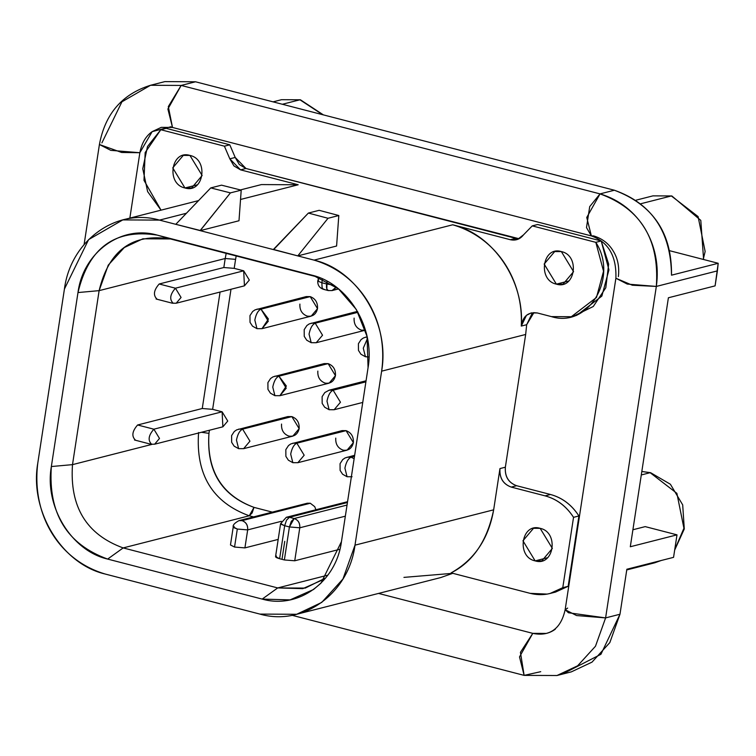<?xml version="1.0" encoding="UTF-8"?>
<svg xmlns="http://www.w3.org/2000/svg" width="756" height="756" viewBox="0 0 756 756"><rect width="100%" height="100%" fill="white"/><g stroke="black" fill="none" stroke-linecap="round" stroke-linejoin="round"><path stroke-width="1.13" d="M299.782 527.792L345.341 516.178L299.782 527.792L294.736 560.782L339.907 549.272L294.736 560.782L299.782 527.792C300.047 523.086 298.166 520.005 294.16 518.531C298.242 520.024 300.113 523.105 299.782 527.792L289.416 526.951L299.782 527.792M347.042 505.055L294.16 518.531L347.042 505.055M331.96 290.606L336.25 287.1L334.171 289.595L332.101 290.569L338.565 288.924M244.443 285.834L243.687 270.818L249.319 280.07L244.453 285.834L176.205 303.222L181.071 297.458L175.439 288.206C170.043 294.386 169.278 299.385 173.143 303.203C169.278 299.385 170.043 294.386 175.439 288.206L159.176 283.991C153.77 290.172 153.014 295.171 156.879 298.998C153.005 295.171 153.77 290.172 159.176 283.991L223.833 267.52L225.203 258.514L99.121 290.644L72.5 464.638C69.552 506.775 86.439 534.539 123.171 547.92L249.253 515.79L253.553 516.906L249.253 515.79L253.997 507.38L252.126 512.946L249.253 515.79C212.521 502.409 195.634 474.645 198.582 432.508C195.634 474.645 212.521 502.409 249.253 515.79L123.171 547.92L107.654 559.081L262.19 599.092L290.058 599.895L313.475 589.538L321.016 583.122L341.447 541.646L368.068 367.662L367.057 336.429L356.331 309.497L338.499 288.868L313.617 275.628L157.229 235.107L318.692 277.329L170.45 238.943L142.884 238.801L124.296 247.552L108.25 265.139L99.121 290.644L225.203 258.514L226.176 253.373L225.203 258.514L235.579 259.355L236.184 255.963L235.579 259.355L225.203 258.514L223.833 267.52L234.199 268.361L235.579 259.355L234.199 268.361L223.833 267.52L159.176 283.991L175.439 288.206L243.687 270.818L234.199 268.361L243.687 270.818L175.439 288.206L181.071 297.458L176.205 303.222L172.349 303.213L156.076 298.998M222.878 426.819L227.745 421.054L222.113 411.803L222.869 426.819L154.63 444.207L159.497 438.452L153.865 429.191C148.469 435.371 147.703 440.37 151.569 444.197C147.703 440.37 148.469 435.371 153.865 429.191L137.601 424.985C132.206 431.166 131.44 436.165 135.305 439.983C131.431 436.165 132.196 431.166 137.601 424.985L202.258 408.505L220.072 292.043L202.258 408.505L212.625 409.346L230.996 289.255L212.625 409.346L202.258 408.505L137.601 424.985L153.865 429.191L222.113 411.803L212.625 409.346L222.113 411.803L153.865 429.191L159.497 438.452L154.63 444.207L150.775 444.207L134.502 439.992M201.427 432.281L208.949 433.349L209.421 430.249L208.949 433.349L201.427 432.281M253.997 507.38C221.347 495.482 206.331 470.808 208.949 433.349C206.586 470.619 221.602 495.293 253.997 507.38L272.321 512.124L253.997 507.38M347.562 501.691L286.344 517.293L289.416 517.302L347.429 502.523L289.416 517.302L294.16 518.531L289.416 526.951L284.369 559.95L294.736 560.782L284.369 559.95L279.625 558.722C275.723 557.597 274.655 556.709 276.441 556.047M123.171 547.92L277.707 587.932L327.868 575.146L277.707 587.932L305.273 588.083L325.723 577.924L323.87 579.332L302.787 588.65L277.707 587.932L123.171 547.92C86.439 534.539 69.552 506.775 72.5 464.638L151.88 444.405L72.5 464.638L99.121 290.644C108.807 250.245 132.584 233.018 170.45 238.943L157.229 235.107C115.158 228.52 88.736 247.666 77.981 292.553L99.121 290.644L77.981 292.553L51.351 466.537L72.5 464.638L51.351 466.537C48.082 513.362 66.849 544.216 107.654 559.081L123.171 547.92M322.122 287.856L321.858 282.744L326.601 283.972L321.858 282.744L322.094 287.771L323.502 289.331L328.246 290.559L326.838 289L327.027 281.156L326.601 283.972L333.33 285.003L326.601 283.972C326.11 288.471 326.932 290.663 329.04 290.55M318.304 277.225L318.115 281.232L321.858 282.744L318.115 281.232L317.775 280.656L318.663 280.07M324.296 289.321L323.426 289.312M321.858 282.744L322.443 278.888L321.858 282.744M286.335 517.293L280.599 523.625L275.553 556.633L279.625 558.722L284.672 525.722L280.93 524.21L280.599 523.634L281.487 523.048M280.589 523.691L284.672 525.722L286.533 520.147L289.416 517.302L286.477 517.255M294.16 518.531L289.416 517.302L286.533 520.147L284.672 525.722L289.416 526.951L291.277 521.375L294.16 518.531M289.416 526.951L284.672 525.722L279.625 558.722L284.369 559.95L289.416 526.951M262.19 599.092L277.707 587.932L262.19 599.092L107.654 559.081C71.281 550.737 44.292 506.369 51.351 466.537L77.981 292.553C83.179 252.239 121.177 224.702 157.229 235.107L311.765 275.118C348.138 283.462 375.137 327.83 368.068 367.662L341.447 541.646C336.25 581.959 298.251 609.506 262.19 599.092M259.894 614.089C303.165 626.582 348.762 593.536 354.999 545.161L381.629 371.168C390.105 323.379 357.711 270.138 314.061 260.121L159.525 220.109C116.254 207.616 70.658 240.663 64.421 289.047L37.8 463.031C29.323 510.829 61.708 564.07 105.367 574.078L259.894 614.089L105.367 574.078C58.921 560.432 31.289 514.94 37.8 463.031L64.421 289.047L88.603 239.614L122.774 219.911L159.525 220.109L314.061 260.121C361.311 274.107 388.697 321.47 381.629 371.168L354.999 545.161L342.95 578.992L321.754 602.4L296.654 614.288L259.894 614.089M296.654 614.288L440.691 577.584L452.806 573.313L403.94 577.386M550.103 593.46L555.49 592.09L568.162 586.306L562.776 587.677L568.162 586.306L578.926 515.961L573.539 517.331L562.776 587.677L550.103 593.46L547.174 594.093L530.202 593.356L451.115 572.878L530.202 593.356C541.967 596.219 552.834 594.329 562.776 587.677L573.539 517.331C566.31 506.237 556.832 499.083 545.114 495.86L511.226 487.091C503.127 484.067 499.376 477.896 499.962 468.578L493.659 509.827C488.593 538.83 474.418 559.846 451.115 572.878C473.105 561.746 487.28 540.729 493.659 509.827L354.999 545.161L493.659 509.827L499.962 468.578L505.358 467.208L525.666 334.464L381.629 371.168L525.666 334.464L526.677 324.702L521.281 326.072C523.634 280.306 496.89 237.696 452.712 224.787L314.061 260.121L452.712 224.787L510.328 239.709L515.715 238.329L245.955 168.484L240.569 169.864L298.185 184.776L240.531 199.471L298.185 184.776L261.425 184.577L240.399 189.936M186.401 213.258L159.525 220.109L186.401 213.258M535.163 560.886C516.036 556.974 521.328 522.415 540.143 528.331C559.279 532.243 553.987 566.802 535.163 560.886L547.627 557.701L535.163 560.886L541.816 560.914L552.362 548.412L540.143 528.331L533.5 528.302L522.944 540.795L535.163 560.886M298.185 184.776L240.569 169.864L229.824 158.826L235.21 157.446L245.955 168.484L239.312 164.543L235.21 157.446L229.824 158.826L233.925 165.914L240.569 169.864L245.955 168.484L519.07 238.735L515.715 238.329L510.328 239.709L517.624 239.369L523.502 234.861L532.243 225.883L595.822 242.345L603.543 271.234L596.465 297.477L571.319 316.717L551.408 316.613L537.308 312.956L531.175 312.927L526.46 315.328L521.281 326.072C522.878 316.159 528.217 311.793 537.308 312.956L551.408 316.613C588.366 328.473 618.758 277.66 595.822 242.345L532.243 225.883L523.502 234.861C520.062 239.255 515.668 240.871 510.328 239.709L452.712 224.787C493.158 234.247 524.636 280.75 521.281 326.072L526.677 324.702L525.666 334.464L505.358 467.208L499.962 468.578C499.31 477.943 503.061 484.114 511.226 487.091L516.613 485.711C508.448 482.744 504.696 476.573 505.358 467.208C504.762 476.526 508.514 482.697 516.613 485.711L511.226 487.091L545.114 495.86C556.86 499.036 566.338 506.189 573.539 517.331L578.926 515.961C571.725 504.819 562.247 497.665 550.5 494.49L545.114 495.86L550.5 494.49L516.613 485.711L550.5 494.49C562.228 497.703 571.697 504.866 578.926 515.961L568.162 586.306M556.378 284.143C537.251 280.23 542.534 245.672 561.358 251.587C580.485 255.5 575.193 290.058 556.378 284.143L568.843 280.958L556.378 284.143L563.022 284.171L573.577 271.669L561.358 251.587L554.706 251.559L544.159 264.052L556.378 284.143M526.677 324.702L531.846 313.948L533.953 312.559L526.677 324.702M229.824 158.826L224.4 146.182L160.811 129.72L147.496 146.522L142.761 168.739L147.618 191.589L161.028 210.159L143.99 180.325L145.171 152.551L160.811 129.72L166.207 128.35L160.811 129.72L224.4 146.182L229.786 144.812L166.207 128.35L229.786 144.812L224.4 146.182L229.824 158.826M184.946 187.97C165.819 184.067 171.111 149.508 189.936 155.424C209.062 159.327 203.77 193.895 184.946 187.97L197.42 184.795L184.946 187.97L191.599 188.008L202.145 175.505L189.936 155.424L183.283 155.386L172.737 167.889L184.946 187.97M532.243 225.883L537.629 224.513L532.243 225.883M595.822 242.345L601.209 240.975L537.629 224.513L601.209 240.975L595.822 242.345M571.319 316.717L576.705 315.346L601.852 296.106L608.939 269.864L601.209 240.975L608.665 264.099L605.792 287.781L593.262 306.511L573.984 315.932M235.21 157.446L229.786 144.812L235.21 157.446M567.652 608.079L565.157 609.705L576.573 615.554L605.603 617.907L568.427 612.757L565.157 609.705C562.209 623.095 555.906 631.005 546.257 633.424L532.782 633.358L378.548 593.422L532.782 633.358L520.44 652.324L524.125 675.382L556.983 675.514L571.347 671.857L592.005 662.133L609.837 642.591L619.977 614.241L605.603 617.907L595.473 646.248L577.641 665.79L556.983 675.514L577.641 665.79L595.473 646.248L605.603 617.907L619.977 614.241L626.856 569.249L673.558 557.352L676.998 534.851L630.306 546.749L668.398 297.769L715.1 285.872L717.397 270.875L656.331 286.43L605.603 617.907L656.331 286.43L717.397 270.875L718.2 263.286L671.508 275.184C672.065 233.103 653.023 204.781 614.392 190.228L600.028 193.886C639.406 205.547 662.237 245.048 656.331 286.43C659.601 239.605 640.833 208.76 600.028 193.886L614.392 190.228L195.52 81.78L181.156 85.437L600.028 193.886L589.708 206.605L586.495 227.603L591.372 235.91L586.75 217.454L600.028 193.886L181.156 85.437L195.52 81.78L164.893 81.61L150.529 85.277L181.156 85.437L150.529 85.277L121.933 101.805L101.899 142.884M540.72 671.687L524.125 675.373L519.504 656.917L532.782 633.358C541.589 635.21 549.111 633.812 555.348 629.153M195.52 81.78L614.392 190.228C651.899 203.544 670.941 231.856 671.508 275.184L718.2 263.286L669.485 250.671L718.2 263.286L715.1 285.872L668.398 297.769L630.306 546.749L676.998 534.851L645.208 526.62L676.998 534.851L673.558 557.352L626.856 569.249L619.977 614.241L600.935 654.29L564.052 673.237M645.208 526.62L632.904 529.758L645.208 526.62M703.231 259.412L705.14 251.483L698.1 216.585L671.356 195.955L652.976 195.861L671.356 195.955L698.1 216.585L705.14 251.483L703.231 259.412M640.833 203.733L671.356 195.955M626.752 569.929L654.753 562.795L661.103 560.517L654.753 562.795L648.09 563.834M674.721 549.707L683.925 528.227L676.885 493.328L650.151 472.698L641.816 471.498L650.151 472.698L676.885 493.328L683.925 528.227L674.721 549.707M641.286 474.957L650.151 472.698M282.375 104.262L299.934 99.792L281.553 99.688L300.406 99.783L322.614 114.685L299.934 99.792M618.37 276.601C619.485 266.83 617.765 258.297 613.21 251.011C608.826 243.602 602.286 238.556 593.602 235.891L591.372 235.91C608.467 242.09 616.641 256.199 615.885 278.236L632.347 285.229L656.331 286.43L627.291 284.086L615.885 278.236L565.157 609.705M171.007 126.734L152.164 131.638C145.814 136.108 141.712 143.13 139.86 152.712L129.852 218.106L139.86 152.712L110.82 150.359L99.414 144.509L121.659 152.476L139.86 152.712L152.164 131.638L161.255 127.367L172.5 127.462L168.314 106.587L181.156 85.437L167.889 109.006L172.5 127.462L591.372 235.91M315.214 323.19L311.236 323.171L315.214 323.19C312.304 324.532 310.253 328.18 309.053 334.133C310.253 328.18 312.304 324.532 315.214 323.19L357.966 312.294L315.214 323.19L322.538 335.22L316.216 342.714L322.538 335.22L315.214 323.19M312.228 342.685L311.198 342.704L309.053 334.133L311.198 342.704L316.216 342.714L365.422 330.174L361.444 330.145C356.227 328.151 353.78 324.144 354.12 318.115M242.629 429.143L238.65 429.125L242.629 429.143C239.718 430.485 237.667 434.124 236.467 440.086C237.667 434.124 239.718 430.485 242.629 429.143L291.844 416.603L287.856 416.584L236.694 429.843L234.294 431.487L231.61 435.588L231.657 442.326L234.143 446.153L238.612 448.658L236.467 440.086L238.612 448.658L243.63 448.667L249.952 441.173L242.629 429.143L249.952 441.173L243.63 448.667L292.837 436.127L299.159 428.633L291.844 416.603L242.629 429.143M239.652 448.639L238.612 448.658M278.926 376.167L274.938 376.148L278.926 376.167C276.016 377.509 273.955 381.147 272.765 387.11C273.955 381.156 276.016 377.509 278.926 376.167L328.132 363.627L324.154 363.608L272.982 376.866L270.582 378.51L267.907 382.621L267.945 389.349L270.431 393.177L274.9 395.681L272.765 387.11L274.9 395.681L279.918 395.69L286.354 386.042L278.926 376.167L286.24 388.197L279.918 395.69L329.134 383.15L335.456 375.656L328.132 363.627L278.926 376.167M275.94 395.662L274.9 395.681M260.99 309.157L257.012 309.128L260.99 309.157C258.079 310.489 256.029 314.137 254.829 320.09C256.01 314.099 258.07 310.451 260.99 309.157L310.206 296.617L306.218 296.588L255.055 309.856L252.655 311.5L249.971 315.602L250.019 322.33L252.504 326.157L256.974 328.662L254.829 320.09L256.974 328.662L261.992 328.671L268.427 319.023L260.99 309.157L268.314 321.187L261.992 328.671L311.198 316.131L317.52 308.646L310.206 296.617L260.99 309.157M258.013 328.652L256.974 328.662M367.17 336.968L365.46 337.204L367.17 336.968M366.452 356.728L365.422 356.737L363.277 348.166L367.473 338.49L363.277 348.166L365.422 356.737L369.013 357.002M351.077 457.219L347.099 457.2L351.077 457.219C348.166 458.561 346.116 462.209 344.916 468.162C346.116 462.209 348.166 458.561 351.077 457.219L354.498 456.35L351.077 457.219L354.139 458.694L351.077 457.219M348.091 476.715L347.061 476.734L344.916 468.162L347.061 476.734L352.079 476.743M333.15 390.209L329.162 390.181L333.15 390.209C330.23 391.542 328.18 395.19 326.989 401.143C328.18 395.19 330.23 391.542 333.15 390.209L365.895 381.856L333.15 390.209L340.465 402.239L334.143 409.724L340.465 402.239L333.15 390.209M330.164 409.705L329.125 409.714L326.979 401.143L329.125 409.714L334.143 409.724L362.748 402.438M296.853 443.186L292.874 443.158L296.853 443.186C293.942 444.519 291.892 448.166 290.691 454.12C291.892 448.166 293.942 444.519 296.853 443.186L346.068 430.646L342.081 430.618L290.909 443.885L288.518 445.53L285.834 449.631L285.881 456.359L288.367 460.187L292.837 462.691L290.691 454.12L292.837 462.691L297.855 462.7L304.177 455.216L296.853 443.186L304.177 455.216L297.855 462.7L347.061 450.16L353.383 442.676L346.068 430.646L296.853 443.186M293.867 462.681L292.837 462.691M338.594 432.545L346.068 430.646C351.285 432.64 353.723 436.647 353.383 442.676C351.927 448.402 348.488 450.897 343.082 450.141C337.866 448.147 335.418 444.131 335.758 438.111M302.74 298.516L310.206 296.617C315.422 298.611 317.86 302.617 317.52 308.646C316.065 314.373 312.625 316.868 307.219 316.112C302.003 314.118 299.565 310.102 299.896 304.082M320.667 365.526L328.132 363.627C333.349 365.62 335.796 369.637 335.456 375.656C333.991 381.393 330.561 383.878 325.146 383.122C319.93 381.128 317.492 377.121 317.832 371.092M284.379 418.503L291.844 416.603C297.061 418.597 299.499 422.613 299.159 428.633C297.703 434.369 294.264 436.855 288.858 436.099C283.642 434.105 281.204 430.098 281.544 424.069M356.955 312.559L357.749 311.907M328.019 218.276L308.372 213.069L273.436 249.433L297.798 255.887L328.019 218.276L338.801 215.526L319.155 210.319L308.372 213.069L328.019 218.276L297.798 255.887L336.59 246.021L338.801 215.526L328.019 218.276M273.719 249.508L308.372 213.069L319.155 210.319L338.801 215.526L336.59 246.021M284.747 541.334L281.997 559.336L284.747 541.334M230.429 192.884L210.744 187.913L175.798 224.305L200.208 230.476L230.429 192.884L241.211 190.143L221.527 185.163L210.744 187.913L230.429 192.884L200.198 230.637L238.99 220.752L241.211 190.143L230.429 192.884M175.798 224.324L210.744 187.913L221.527 185.163L241.211 190.143L238.99 220.752M233.226 526.96L237.308 529.049L247.675 529.89L237.308 529.049L234.549 547.051L244.916 547.892L247.675 529.89C247.94 525.259 246.059 522.169 242.043 520.638L238.981 520.619C234.577 523.029 232.668 525.146 233.226 526.96L230.476 544.963L234.549 547.051L237.308 529.049L233.566 527.537L233.226 526.96L234.114 526.384M315.895 509.761L314.751 506.681L310.291 503.241L242.043 520.638L310.291 503.241L307.229 503.231L238.981 520.619L242.043 520.638C246.125 522.122 248.006 525.203 247.675 529.89L244.916 547.892L278.18 539.415M281.336 521.309L247.675 529.89L281.336 521.309M328.246 290.559L332.092 290.569M317.775 280.656C317.482 285.021 319.391 287.913 323.502 289.331M176.205 303.222L172.349 303.213M154.63 444.207L150.775 444.207M122.774 219.911L198.563 200.595M703.609 259.506L700.793 220.374L671.838 195.955L652.976 195.861L636.051 200.17M273.067 101.852L281.553 99.688L300.406 99.783L323.36 114.874M641.825 471.46L650.623 472.698L670.402 484.256L682.696 504.885L684.284 528.983L674.664 550.085M661.198 560.498L654.753 562.795M292.081 615.299L524.125 675.373M150.529 85.277C122.17 94.084 105.131 113.835 99.414 144.509L84.105 244.519M357.456 311.387L309.27 323.889L306.879 325.534L304.195 329.644L304.243 336.373L306.728 340.2L311.198 342.704M367.123 336.779L363.494 337.932L361.103 339.576L358.42 343.678L358.467 350.406L360.943 354.243L365.422 356.737M354.668 455.273L345.133 457.919L342.742 459.563L340.058 463.674L340.105 470.402L342.591 474.229L347.061 476.734M366.065 380.778L329.162 390.181L324.806 392.553L322.122 396.654L322.169 403.383L324.655 407.21L329.125 409.714"/></g></svg>
